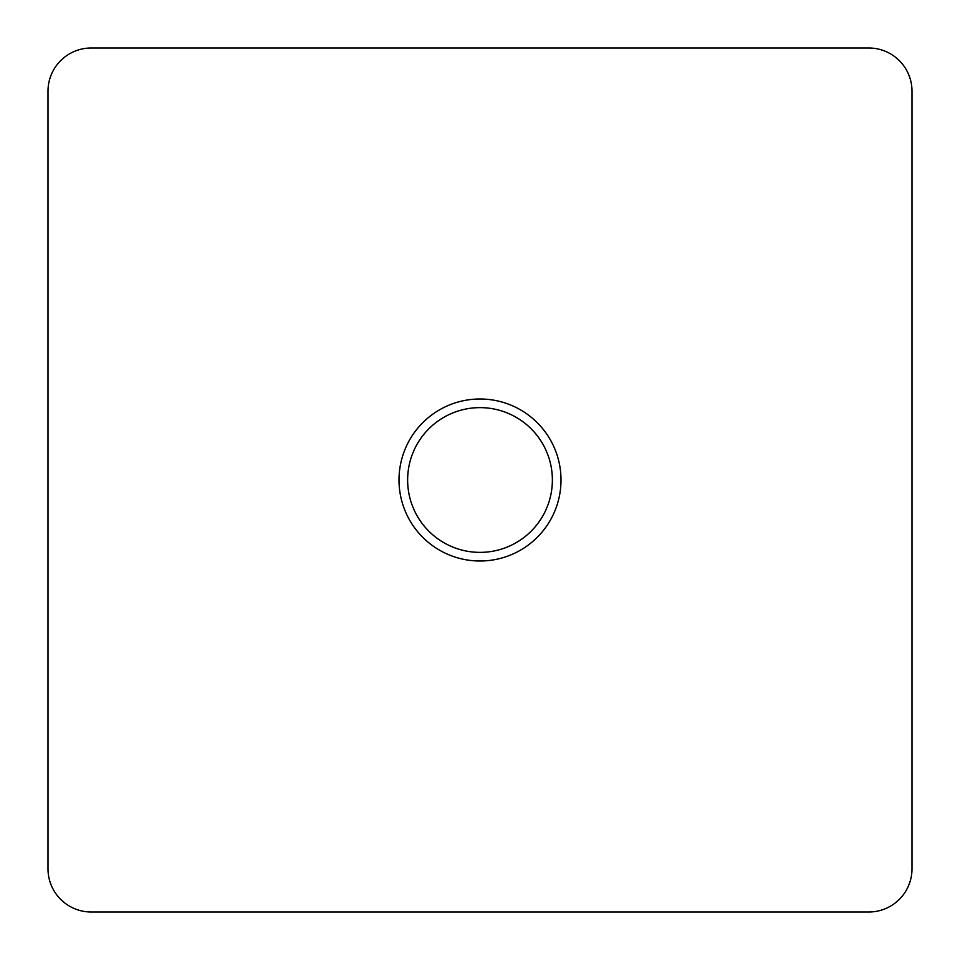 <?xml version="1.0" encoding="UTF-8"?>
<svg xmlns="http://www.w3.org/2000/svg" width="960" height="960" viewBox="0 0 960 960"><rect width="100%" height="100%" fill="white"/><g stroke="black" fill="none" stroke-linecap="round" stroke-linejoin="round"><path stroke-width="1.44" d="M552.372 480A72.372 72.372 0 0 0 443.82 417.324A72.372 72.372 0 0 0 443.82 542.676A72.372 72.372 0 0 0 552.372 480M561.012 480A81.012 81.012 0 0 0 439.5 409.848A81.012 81.012 0 0 0 439.5 550.152A81.012 81.012 0 0 0 561.012 480M48 91.2L48 868.8A43.2 43.2 0 0 0 91.2 912L868.8 912A43.2 43.2 0 0 0 912 868.8L912 91.2A43.2 43.2 0 0 0 868.8 48L91.2 48A43.2 43.2 0 0 0 48 91.2"/></g></svg>
